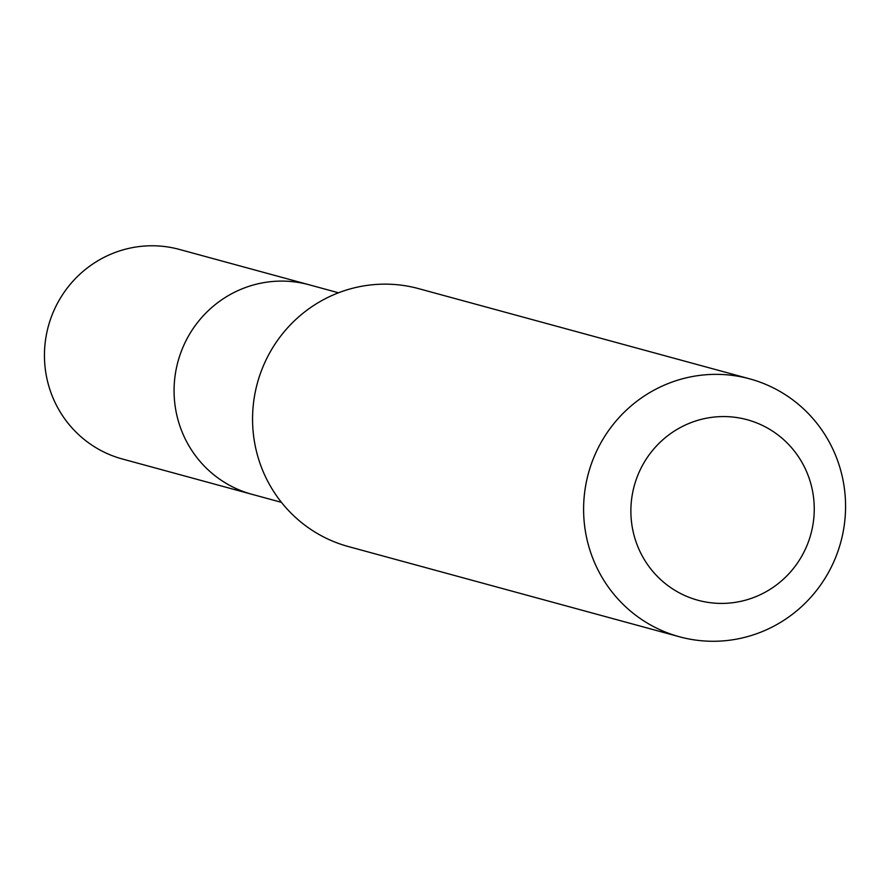<?xml version="1.0" encoding="UTF-8"?>
<svg xmlns="http://www.w3.org/2000/svg" width="890" height="890" viewBox="0 0 890 890"><rect width="100%" height="100%" fill="white"/><g stroke="black" fill="none" stroke-linecap="round" stroke-linejoin="round"><path stroke-width="1.33" d="M338.523 292.788L179.413 249.434A108.591 106.266 105.2 0 0 52.377 314.237A108.591 106.266 105.2 0 0 122.319 458.984L251.948 494.306A108.591 106.266 -74.8 0 1 182.005 349.559A108.591 106.266 -74.8 0 1 309.041 284.756A108.591 106.266 105.2 0 0 182.005 349.559A108.591 106.266 105.2 0 0 251.948 494.306L281.429 502.338M749.725 378.862L418.678 288.649A133.656 130.786 105.2 0 0 262.316 368.416A133.656 130.786 105.2 0 0 348.391 546.56L679.448 636.773A133.656 130.786 -74.8 0 1 593.363 458.617A133.656 130.786 -74.8 0 1 749.725 378.862A133.656 130.786 -74.8 0 1 835.81 557.007A133.656 130.786 -74.8 0 1 679.448 636.773M637.707 475.549A93.561 91.548 -74.8 0 1 757.301 423.151A93.561 91.548 -74.8 0 1 807.419 544.424A93.561 91.548 -74.8 0 1 687.837 596.834A93.561 91.548 -74.8 0 1 637.707 475.549"/></g></svg>

